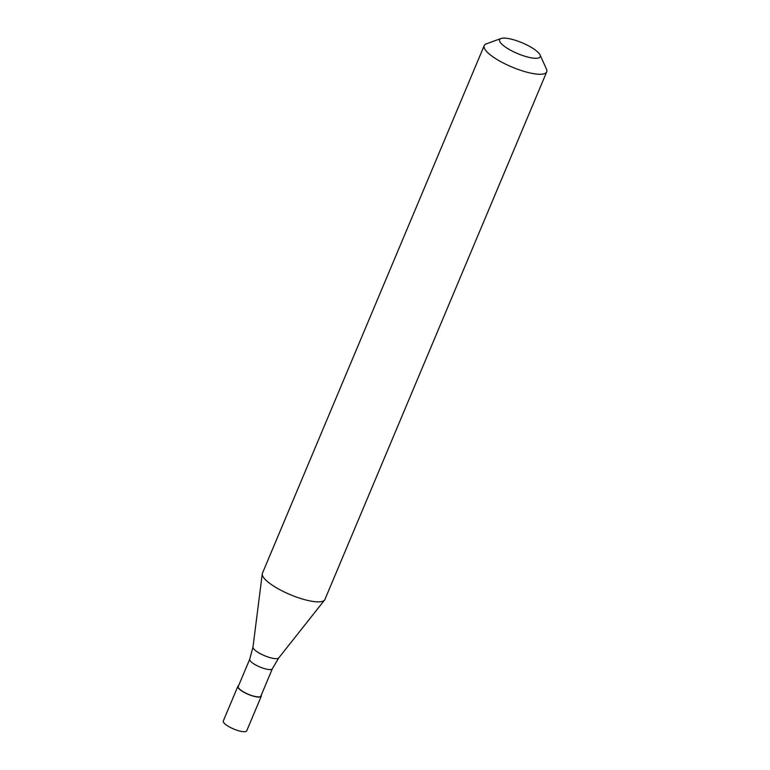 <?xml version="1.0" encoding="UTF-8"?>
<svg xmlns="http://www.w3.org/2000/svg" width="770" height="770" viewBox="0 0 770 770"><rect width="100%" height="100%" fill="white"/><g stroke="black" fill="none" stroke-linecap="round" stroke-linejoin="round"><path stroke-width="1.16" d="M237.863 686.34L223.3 720.98A12.705 3.378 22.8 0 0 232.068 728.285A12.705 3.378 22.8 0 0 245.899 731.5A12.705 3.378 -157.2 0 0 246.727 730.826L261.29 696.186A12.705 3.378 -157.2 0 1 260.462 696.86A12.705 3.378 22.8 0 1 246.631 693.654A12.705 3.378 22.8 0 1 237.863 686.34A12.705 3.378 22.8 0 1 238.584 685.704M261.232 695.233A12.705 3.378 -157.2 0 1 261.29 696.186M249.73 659.187L238.248 686.503A12.281 3.263 22.8 0 0 246.727 693.568A12.281 3.263 22.8 0 0 260.096 696.677A12.281 3.263 -157.2 0 0 260.895 696.022L272.378 668.707A12.281 3.263 -157.2 0 1 271.579 669.361A12.281 3.263 22.8 0 1 258.21 666.252A12.281 3.263 22.8 0 1 249.73 659.187L252.983 647.089A14.014 3.725 22.8 0 0 263.196 655.097A14.014 3.725 22.8 0 0 277.98 658.427A14.014 3.725 -157.2 0 0 278.75 657.926L324.584 600.042A33.89 8.999 -157.2 0 1 322.707 601.264A33.89 8.999 22.8 0 1 286.96 593.218A33.89 8.999 22.8 0 1 262.272 573.852A33.89 8.999 22.8 0 1 262.435 573.207L484.214 45.613A33.89 8.999 22.8 0 0 507.603 65.103A33.89 8.999 22.8 0 0 544.486 73.67A33.89 8.999 -157.2 0 0 546.7 71.88A33.89 8.999 -157.2 0 0 546.459 69.088L540.04 54.92A22.032 5.852 -157.2 0 1 538.759 57.904A22.032 5.852 22.8 0 1 512.088 51.013A22.032 5.852 22.8 0 1 500.991 38.51L486.39 43.832A33.89 8.999 22.8 0 0 484.214 45.613M540.04 54.92A22.032 5.852 -157.2 0 0 522.195 42.822A22.032 5.852 -157.2 0 0 501.02 38.5A22.032 5.852 22.8 0 0 500.991 38.51M546.7 71.88L324.921 599.474A33.89 8.999 -157.2 0 1 324.584 600.042M252.983 647.089L262.272 573.852M272.378 668.707L278.75 657.926"/></g></svg>
